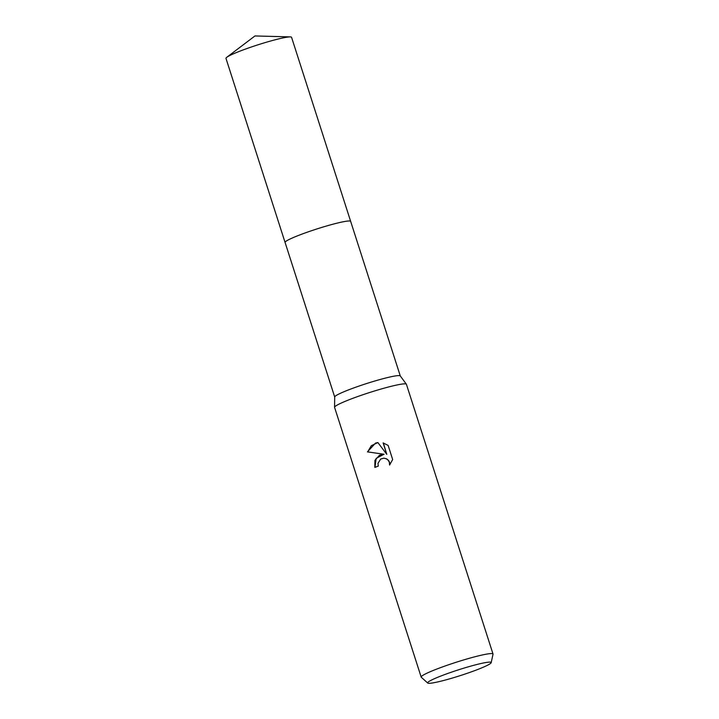 <?xml version="1.0" encoding="UTF-8"?>
<svg xmlns="http://www.w3.org/2000/svg" width="719" height="719" viewBox="0 0 719 719"><rect width="100%" height="100%" fill="white"/><g stroke="black" fill="none" stroke-linecap="round" stroke-linejoin="round"><path stroke-width="1.08" d="M427.715 683.05L421.28 677.244A37.73 3.415 -17.8 0 1 421.181 677.091L334.578 407.358A37.73 3.415 -17.8 0 1 334.56 407.26L334.703 396.96A34.44 3.119 -17.8 0 1 358.215 386.346A34.44 3.119 -17.8 0 1 400.258 375.911L406.37 384.198A37.73 3.415 -17.8 0 1 406.415 384.297L493.018 654.02A37.73 3.415 -17.8 0 1 493.027 654.209L491.176 662.675A33.371 3.029 -17.8 0 1 468.411 672.894A33.371 3.029 -17.8 0 1 427.715 683.05A33.371 3.029 -17.8 0 1 450.382 672.535A33.371 3.029 -17.8 0 1 491.176 662.675M285.092 242.492A34.449 3.119 -17.8 0 1 285.075 242.447A34.44 3.119 -17.8 0 1 308.577 231.734A34.44 3.119 -17.8 0 1 350.665 221.389A34.449 3.119 -17.8 0 1 350.674 221.434M334.56 407.26A37.73 3.415 -17.8 0 1 360.309 395.63A37.73 3.415 -17.8 0 1 406.37 384.198M379.452 455.253L384.108 454.273L367.445 451.883L375.543 443.075L377.87 442.553L386.795 454.354L383.128 442.922L388.134 445.412L392.673 459.531L389.563 465.049L389.356 462.29L388.215 460.25L386.373 458.812L383.82 458.174L380.675 459.037L377.978 463.351L378.248 466.146A37.73 3.415 162.2 0 0 374.824 467.413L374.923 460.358L379.452 455.253M421.181 677.091A37.73 3.415 -17.8 0 1 446.912 665.354A37.73 3.415 -17.8 0 1 493.018 654.02M377.888 442.58L371.328 445.672L367.661 451.892L384.108 454.273M383.353 442.985L386.795 454.354M383.973 454.273L376.136 458.38L375.003 467.341M383.928 458.174L386.579 458.812L388.422 460.25L389.572 462.29L389.815 464.762M350.665 221.389A34.449 3.119 -17.8 0 0 349.335 220.976A34.449 3.119 -17.8 0 0 312.702 230.323A34.449 3.119 -17.8 0 0 285.075 242.447L225.973 58.365A34.449 3.119 -17.8 0 1 226.782 57.286A34.449 3.119 -17.8 0 1 257.726 44.893A34.449 3.119 -17.8 0 1 290.233 36.894A34.449 3.119 -17.8 0 1 290.287 36.903A34.449 3.119 -17.8 0 1 291.563 37.307L400.285 375.956M285.084 242.447L334.703 397.014M290.287 36.903L254.957 35.95L226.782 57.286"/></g></svg>
